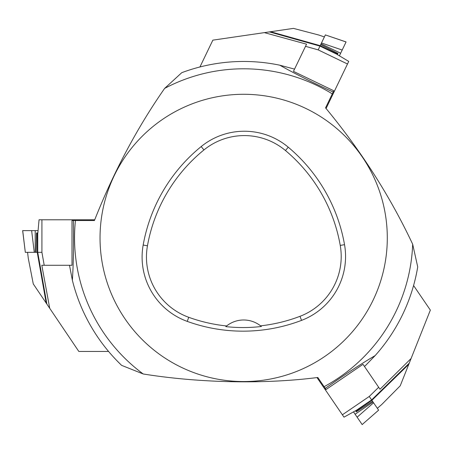 <?xml version="1.0" encoding="UTF-8"?>
<svg xmlns="http://www.w3.org/2000/svg" width="453" height="453" viewBox="0 0 453 453"><rect width="100%" height="100%" fill="white"/><g stroke="black" fill="none" stroke-linecap="round" stroke-linejoin="round"><path stroke-width="0.68" d="M100.039 237.916A143.624 143.624 0 0 1 315.481 113.533A143.624 143.624 0 0 1 315.481 362.304A143.624 143.624 0 0 1 100.039 237.916M143.171 245.039A164.145 164.145 0 0 1 201.189 146.562A68.392 68.392 0 0 1 288.255 147.197A164.145 164.145 0 0 1 344.529 244.665A68.392 68.392 0 0 1 301.539 320.384A164.145 164.145 0 0 1 187.253 321.392A68.392 68.392 0 0 1 143.171 245.039L147.457 245.803A159.79 159.79 0 0 1 203.935 149.943A64.037 64.037 0 0 1 285.464 150.532A159.79 159.79 0 0 1 340.243 245.418A64.037 64.037 0 0 1 299.988 316.319A159.79 159.79 0 0 1 260.577 325.843L261.381 326.5A160.532 160.532 0 0 1 225.809 326.619L226.608 325.962A159.79 159.79 0 0 1 188.731 317.298A64.037 64.037 0 0 1 147.457 245.803M225.809 326.619A27.356 27.356 0 0 1 260.577 325.843M72.361 280.226A176.455 176.455 0 0 0 121.625 365.361L143.227 373.985A169.122 169.122 0 0 1 75.441 220.526L73.397 220.526C73.794 244.309 73.448 264.212 72.361 280.226L69.496 265.277L72.004 265.277L72.004 220.526L73.397 220.526M279.835 65.209A176.455 176.455 0 0 0 181.761 72.684L164.62 88.409A169.122 169.122 0 0 1 332.292 93.879L333.182 92.033C311.602 82.089 293.821 73.148 279.835 65.209L294.546 69.111L293.459 71.37L333.787 90.776L333.182 92.033M413.578 285.526L430.35 310.118L411.109 358.476L380.016 389.252L363.006 364.314L326.035 389.535L325.248 388.38C344.682 374.642 361.318 363.714 375.152 355.594A176.455 176.455 0 0 0 417.723 266.925L412.672 244.218A169.122 169.122 0 0 1 324.099 386.692L317.813 377.479C261.726 384.648 196.761 382.598 143.227 373.985M375.152 355.594L365.209 365.843L364.416 366.386L363.006 364.314M325.248 388.38L324.099 386.692M75.441 220.526L94.428 220.526C113.607 172.072 136.999 128.035 164.62 88.409M332.292 93.879L325.56 107.871C361.143 150.94 390.18 196.387 412.672 244.218M108.59 351.449L78.822 351.449L49.717 308.3L41.818 265.277L44.207 265.277L41.919 252.327L41.919 219.79L39.054 219.79L37.859 232.95L36.512 232.95L36.093 252.327L37.237 252.327L46.183 303.063L33.273 283.923L28.273 258.238L27.576 252.338M36.093 252.327L25.317 252.338L22.707 230.622L38.069 230.622L31.636 230.622L35.204 230.622L35.204 252.338M37.237 232.95L37.237 252.327L41.919 252.327M46.183 303.063L49.717 308.3M44.207 265.277L72.004 265.277M41.919 219.79L94.717 219.79M22.707 230.622L31.636 230.622L34.264 252.338M199.943 66.965L212.853 40.147L264.354 32.633L306.551 44.173L305.515 46.325L318.176 49.881L347.491 63.992L348.736 61.41L337.394 54.626L337.978 53.414L320.69 44.626L320.203 45.662L270.611 31.721L293.453 28.386L318.765 35.017L324.382 36.948M337.666 54.066L320.203 45.662L318.176 49.881M270.611 31.721L264.354 32.633M305.515 46.325L293.459 71.37M347.491 63.992L326.075 108.493M320.69 44.626L325.362 34.915L346.064 41.976L339.399 55.827L342.191 50.028L340.645 53.239L321.075 43.822M346.064 41.976L342.191 50.028L321.483 42.978M378.668 387.275L369.257 396.46L342.377 414.795L343.997 417.162L355.537 410.735L356.296 411.845L372.542 401.273L371.896 400.327L408.77 364.348L400.231 385.797L381.839 404.404L377.355 408.306M372.542 401.273L378.623 410.175L362.157 424.569L353.499 411.873L357.123 417.185L355.118 414.24L373.051 402.004M355.888 411.25L371.896 400.327L369.257 396.46M408.77 364.348L411.109 358.476M342.377 414.795L316.992 377.575M373.583 402.779L357.123 417.185L362.19 424.614M203.935 149.943L201.189 146.562M285.464 150.532L288.255 147.197M340.243 245.418L344.529 244.665M299.988 316.319L301.539 320.384M188.731 317.298L187.253 321.392M46.869 304.071L37.741 252.327L37.741 232.95M269.405 31.897L319.988 46.115L337.445 54.519M409.218 363.215L371.613 399.914L355.605 410.831M362.157 424.569L378.617 410.158M25.317 252.338L22.65 230.622M325.362 34.915L346.086 41.931"/></g></svg>

